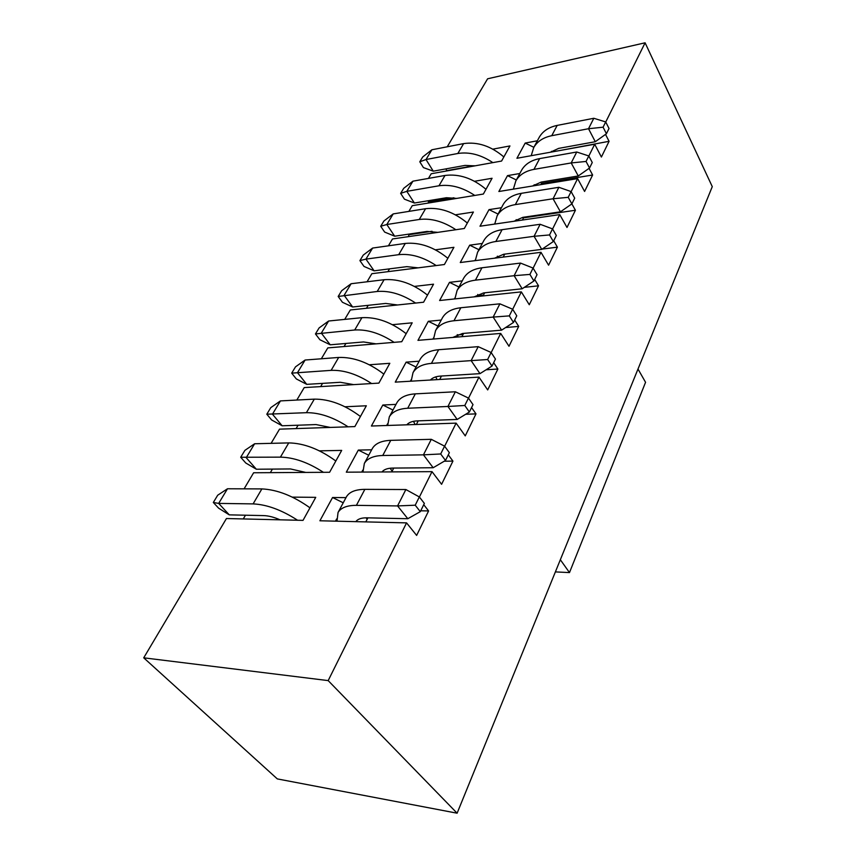 <?xml version="1.0" encoding="UTF-8"?>
<svg xmlns="http://www.w3.org/2000/svg" width="856" height="856" viewBox="0 0 856 856"><rect width="100%" height="100%" fill="white"/><g stroke="black" fill="none" stroke-linecap="round" stroke-linejoin="round"><path stroke-width="1.28" d="M446.8 170.943L445.933 168.878M292.313 497.122L315.746 497.347L303.024 520.373L226.444 518.533L143.722 657.825L328.18 680.606L457.115 813.2L712.278 186.64L645.103 42.8L487.61 78.795L447.239 146.783M143.722 657.825L277.312 778.907L457.115 813.2M243.275 518.939L245.458 515.205M319.406 450.845L341.694 450.406L329.603 472.277L253.633 472.758L244.088 488.84M270.346 472.651L272.422 469.099M345.032 406.771L366.347 405.776L354.855 426.588L279.527 429.156L271.095 443.355M296.112 428.589L298.091 425.207M369.343 364.763L389.822 363.308L378.876 383.114L304.222 387.586L296.818 400.052M320.668 386.602L322.562 383.37M392.444 324.681L412.196 322.819L401.753 341.705L327.795 347.9L321.332 358.782M344.101 346.53L345.899 343.459M414.432 286.407L433.543 284.192L423.581 302.221L350.318 309.979L344.711 319.395M366.486 308.267L368.208 305.325M435.404 249.824L453.926 247.309L444.403 264.525L371.857 273.695L367.053 281.785M387.886 271.673L389.534 268.859M455.424 214.813L473.411 212.031L464.316 228.499L392.487 238.963L388.421 245.811M408.365 236.652L409.221 234.062M474.566 181.279L492.072 178.273L483.362 194.044L412.26 205.675L408.868 211.389M427.989 203.107L428.663 201.941L427.925 200.786M492.874 149.147L509.941 145.937L501.595 161.046L431.221 173.747L428.449 178.412M533.855 147.318L525.188 143.07L537.365 140.78M605.524 134.392L609.076 141.315L601.394 157.044L594.695 144.236L516.928 158.274L525.188 143.07M609.076 141.315L558.337 150.806M516.35 179.974L507.501 175.63L519.817 173.511M589.078 168.354L592.62 175.009L584.595 191.455L577.618 178.615L498.866 191.509L507.501 175.63M592.62 175.009L541.409 183.419L540.778 184.65M494.789 223.448L494.436 224.112M498.064 214.064L489.022 209.624L501.477 207.708M513.985 221.265L522.834 217.349L560.434 211.817L571.872 203.91L574.708 198.143L571.091 191.573L568.223 197.329L575.414 210.255L567.004 227.471L559.738 214.599L480.002 226.219L489.022 209.624M575.414 210.255L523.54 217.863L522.417 220.035M475.315 259.839L474.866 260.673M478.953 249.717L469.698 245.169L482.303 243.457M553.714 240.771L557.395 247.149L548.589 265.189L540.992 252.317L460.271 262.524L469.698 245.169M504.73 254.114L503.189 257.089M542.158 249.096L557.395 247.149M454.932 297.942L454.386 298.958M458.955 287.006L449.496 282.352L462.24 280.875M534.668 279.452L538.52 285.818L529.275 304.747L521.336 291.875L439.61 300.52L449.496 282.352M484.667 292.805L483.041 295.93M483.49 295.063L477.99 295.652M524.3 287.359L538.52 285.818M433.553 337.874L432.901 339.104M438.005 326.072L428.321 321.3L441.215 320.08M514.681 320.037L518.704 326.404L508.999 346.273L500.696 333.423L417.963 340.346L428.321 321.3M463.61 333.391L461.898 336.675M463.043 334.482L457.307 334.964M505.629 327.538L518.704 326.404M411.126 379.786L410.356 381.23M416.037 367.031L406.129 362.142L419.162 361.211M493.677 362.687L497.882 369.032L487.685 389.929L478.975 377.122L395.258 382.129L406.129 362.142M441.482 376.019L439.695 379.476M486.101 369.781L497.882 369.032M387.565 423.816L386.666 425.496M392.979 410.035L382.825 405.016L395.996 404.396M471.57 407.552L475.99 413.876L465.247 435.886L456.12 423.132L371.408 426.021L382.825 405.016M418.231 420.863L416.348 424.49M465.664 414.283L475.99 413.876M362.784 470.137L361.735 472.084M368.743 455.232L358.332 450.074L371.643 449.817M448.287 454.825L452.931 461.106L441.6 484.303L432.013 471.645L346.316 472.18L358.332 450.074M393.728 468.072L391.748 471.891M444.243 461.213L452.931 461.106M645.103 42.8L605.738 122.023M343.235 502.804L332.556 497.507L319.898 520.78L406.557 522.877L328.18 680.606M332.556 497.507L346.006 497.625M432.013 471.645L419.397 497.026M456.12 423.132L444.628 446.244M478.975 377.122L468.521 398.168M500.696 333.423L491.173 352.576M521.336 291.875L512.68 309.294M540.992 252.317L533.128 268.153M559.738 214.599L552.591 228.98M577.618 178.615L571.134 191.658M594.695 144.236L588.832 156.038M423.731 504.687L428.599 510.925L416.637 535.417L406.557 522.877M432.045 231.291L409.564 234.598M453.926 197.79L428.663 201.941M474.16 165.7L446.993 170.601M336.675 518.918L335.477 521.154M420.724 510.797L428.599 510.925M367.909 517.859L365.812 521.893M309.968 507.811C293.33 495.934 277.291 489.632 261.861 488.915L227.493 488.765L218.665 503.403L229.28 514.863L263.68 515.601C268.506 515.751 273.974 517.152 280.083 519.827M297.588 520.245C281.731 509.994 266.911 504.537 253.109 503.895L218.665 503.403L213.315 502.472L217.713 495.207L227.493 488.765M229.28 514.863L218.612 508.164L213.315 502.472M335.83 461.01C319.716 449.229 304.019 443.194 288.74 442.905L254.617 443.761L246.218 457.703L256.361 469.238L290.505 468.949L305.742 472.426M323.418 472.319C308.192 462.433 293.865 457.372 280.415 457.147L240.707 457.265L244.902 450.352L254.617 443.761M256.361 469.238L245.768 463L240.707 457.265M360.43 416.498C344.818 404.824 329.442 399.035 314.312 399.131L280.458 400.908L272.454 414.186L282.148 425.785L316.025 424.565L330.266 427.422M348.082 426.812C333.412 417.257 319.523 412.549 306.395 412.688L266.805 414.208L270.806 407.617L280.458 400.908M282.148 425.785L271.641 419.975L266.805 414.208M383.852 374.115C368.711 362.537 353.656 356.984 338.676 357.444L305.1 360.034L297.471 372.702L306.748 384.355L340.335 382.279L353.71 384.622M371.622 383.552C357.466 374.286 343.973 369.888 331.133 370.359L291.693 373.141L295.513 366.85L305.1 360.034M306.748 384.355L296.326 378.93L291.693 373.141M406.183 333.701C391.492 322.241 376.736 316.902 361.906 317.672L328.629 321.011L321.332 333.112L330.223 344.797L363.533 341.951L376.137 343.855M394.113 342.346C380.428 333.359 367.299 329.239 354.705 329.999L315.457 333.936L319.106 327.923L328.629 321.011M330.223 344.797L319.898 339.736L315.457 333.936M337.007 521.197L338.045 512.476C340.923 507.715 347.044 505.34 356.406 505.35L397.569 505.928L405.872 489.536L364.859 489.354L356.406 505.35M346.177 497.304L346.477 496.748C349.398 491.9 355.529 489.439 364.859 489.354M419.333 496.94L415.224 505.2L420.307 511.653L424.362 503.403L419.333 496.94L405.872 489.536M420.307 511.653L407.809 518.715L366.764 517.827C361.371 517.773 357.722 519.046 355.818 521.646M366.047 517.827L367.149 519.303M407.809 518.715L397.569 505.928L415.224 505.2M485.983 189.283C472.854 178.273 459.19 173.672 445.002 175.459L412.945 181.172L406.814 191.337L414.379 203.022L446.458 197.725L456.762 198.399M474.759 195.446C462.615 187.368 450.684 184.147 438.968 185.784L406.814 191.337L400.651 193.37L403.722 188.309L412.945 181.172M414.379 203.022L404.439 199.17L400.651 193.37M503.852 156.948C491.055 146.055 477.648 141.604 463.62 143.605L431.873 149.779L425.999 159.526L433.275 171.179L465.033 165.411L474.898 165.861M492.863 162.619C481.029 154.743 469.356 151.694 457.842 153.492L425.999 159.526L419.793 161.795L422.736 156.948L431.873 149.779M433.275 171.179L423.431 167.594L419.793 161.795M467.333 223.031C453.841 211.903 439.92 207.131 425.582 208.704L393.204 213.904L386.816 224.507L394.68 236.203L427.069 231.441L437.865 232.361M455.884 229.729C443.397 221.447 431.199 218.034 419.28 219.478L386.816 224.507L380.706 226.273L383.905 220.998L393.204 213.904M394.68 236.203L384.644 232.083L380.706 226.273M560.338 559.728L569.486 572.589L645.563 382.3L637.998 369.054M569.486 572.589L555.384 571.904M531.191 155.706L533.759 147.51C537.322 141.368 543.314 137.431 551.745 135.697L588.521 128.732L593.807 118.278L557.192 125.404L551.745 135.697M533.759 147.51L539.237 137.292C542.811 131.129 548.792 127.169 557.192 125.404M605.695 121.937L603.084 127.191L606.433 133.739L609.023 128.475L605.695 121.937L593.807 118.278M606.433 133.739L595.295 141.721L558.658 148.388L550.333 152.25M551.467 151.33L551.467 152.047M595.295 141.721L588.521 128.732L603.084 127.191M513.365 189.133L515.858 180.873C519.389 174.817 525.413 170.986 533.951 169.381L571.198 162.94L576.741 152.004L539.644 158.606L533.951 169.381M515.858 180.873L521.582 170.205C525.124 164.117 531.137 160.254 539.644 158.606M588.789 155.953L586.05 161.452L589.549 168.011L592.266 162.512L588.789 155.953L576.741 152.004M589.549 168.011L578.26 175.972L541.153 182.093L532.56 185.987M534.197 184.725L534.24 185.709M578.26 175.972L571.198 162.94L586.05 161.452M494.747 224.069L497.154 215.755C500.642 209.795 506.699 206.071 515.344 204.605L553.072 198.763L558.872 187.293L521.293 193.338L515.344 204.605M497.154 215.755L503.135 204.605C506.634 198.603 512.691 194.847 521.293 193.338M516.179 219.628L516.318 220.923M560.434 211.817L553.072 198.763L568.223 197.329M571.091 191.573L558.872 187.293M475.273 260.62L477.584 252.253C481.019 246.4 487.096 242.804 495.849 241.488L534.069 236.299L540.147 224.283L502.087 229.686L495.849 241.488M483.48 241.253L483.843 240.579C487.289 234.683 493.377 231.056 502.087 229.686M552.537 228.894L549.541 234.94L553.351 241.531L556.325 235.486L552.537 228.894L540.147 224.283M553.351 241.531L541.762 249.374L503.67 254.253L494.543 258.191M497.368 256.169L497.646 257.795M541.762 249.374L534.069 236.299L549.541 234.94M454.889 298.905L457.083 290.484C460.453 284.748 466.563 281.314 475.412 280.158L514.124 275.696L520.512 263.081L481.949 267.778L475.412 280.158M463.289 278.917L463.642 278.254C467.034 272.476 473.133 268.987 481.949 267.778M533.074 268.067L529.918 274.412L533.909 281.003L537.033 274.658L533.074 268.067L520.512 263.081M533.909 281.003L522.171 288.772L483.587 292.923L474.171 296.872M477.734 294.453L478.215 296.433M522.171 288.772L514.124 275.696L529.918 274.412M447.859 258.277C433.992 247.042 419.804 242.088 405.295 243.425L372.617 248.058L365.94 259.122L374.125 270.828L406.825 266.644L418.167 267.842M436.196 265.563C423.335 257.067 410.837 253.43 398.714 254.671L365.94 259.122L359.905 260.609L363.233 255.109L372.617 248.058M374.125 270.828L363.993 266.419L359.905 260.609M427.497 295.127C413.223 283.785 398.757 278.639 384.098 279.709L351.11 283.732L344.133 295.288L352.661 306.994L385.671 303.441L397.612 304.971M415.62 303.067C402.363 294.325 389.566 290.462 377.218 291.479L338.174 296.465L341.662 290.708L351.11 283.732M352.661 306.994L342.432 302.275L338.174 296.465M362.965 472.073L364.346 463.428C367.352 458.42 373.494 455.777 382.75 455.499L423.442 454.846L431.296 439.321L390.764 440.348L382.75 455.499M372.039 449.09L372.349 448.501C375.388 443.419 381.53 440.701 390.764 440.348M444.574 446.158L440.69 453.969L445.505 460.475L449.357 452.664L444.574 446.158L431.296 439.321M445.505 460.475L433.157 467.74L392.604 468.082C387.565 468.168 384.012 469.463 381.958 471.956M390.175 468.221L392.112 471.185M433.157 467.74L423.442 454.846L440.69 453.969M387.661 425.464L389.309 416.883C392.423 411.65 398.564 408.772 407.724 408.237L447.923 406.472L455.371 391.77L415.331 393.856L407.724 408.237M396.585 403.315L396.906 402.705C400.052 397.419 406.193 394.466 415.331 393.856M468.467 398.083L464.787 405.487L469.377 412.025L473.015 404.631L468.467 398.083L455.371 391.77M469.377 412.025L457.179 419.451L417.107 420.895C412.367 421.109 408.922 422.415 406.771 424.811M413.448 421.323L415.192 424.523M457.179 419.451L447.923 406.472L464.787 405.487M411.158 381.177L413.02 372.649C416.241 367.224 422.372 364.142 431.435 363.383L471.132 360.622L478.204 346.659L438.657 349.719L431.435 363.383M419.911 359.798L420.253 359.178C423.495 353.699 429.626 350.543 438.657 349.719M491.119 352.49L487.631 359.52L491.997 366.079L495.453 359.06L491.119 352.49L478.204 346.659M491.997 366.079L479.959 373.644L440.38 376.094C435.907 376.405 432.569 377.721 430.354 380.032M435.8 376.865L436.988 379.636M479.959 373.644L471.132 360.622L487.631 359.52M433.543 339.051L435.586 330.566C438.882 324.98 445.013 321.706 453.969 320.743L493.174 317.084L499.883 303.827L460.838 307.743L453.969 320.743M442.124 318.379L442.477 317.736C445.794 312.098 451.915 308.77 460.838 307.743M512.626 309.209L509.309 315.885L513.482 322.466L516.767 315.8L512.626 309.209L499.883 303.827M513.482 322.466L501.595 330.149L462.518 333.487L452.792 337.435M457.222 334.643L458.003 336.997M501.595 330.149L493.174 317.084L509.309 315.885M253.109 503.895L261.861 488.915M280.415 457.147L288.74 442.905M306.395 412.688L314.312 399.131M331.133 370.359L338.676 357.444M354.705 329.999L361.906 317.672M438.968 185.784L445.002 175.459M457.842 153.492L463.62 143.605M419.28 219.478L425.582 208.704M398.714 254.671L405.295 243.425M377.218 291.479L384.098 279.709M346.477 496.748L338.045 512.476M483.843 240.579L477.584 252.253M463.642 278.254L457.083 290.484M372.349 448.501L364.346 463.428M396.906 402.705L389.309 416.883M420.253 359.178L413.02 372.649M442.477 317.736L435.586 330.566"/></g></svg>
